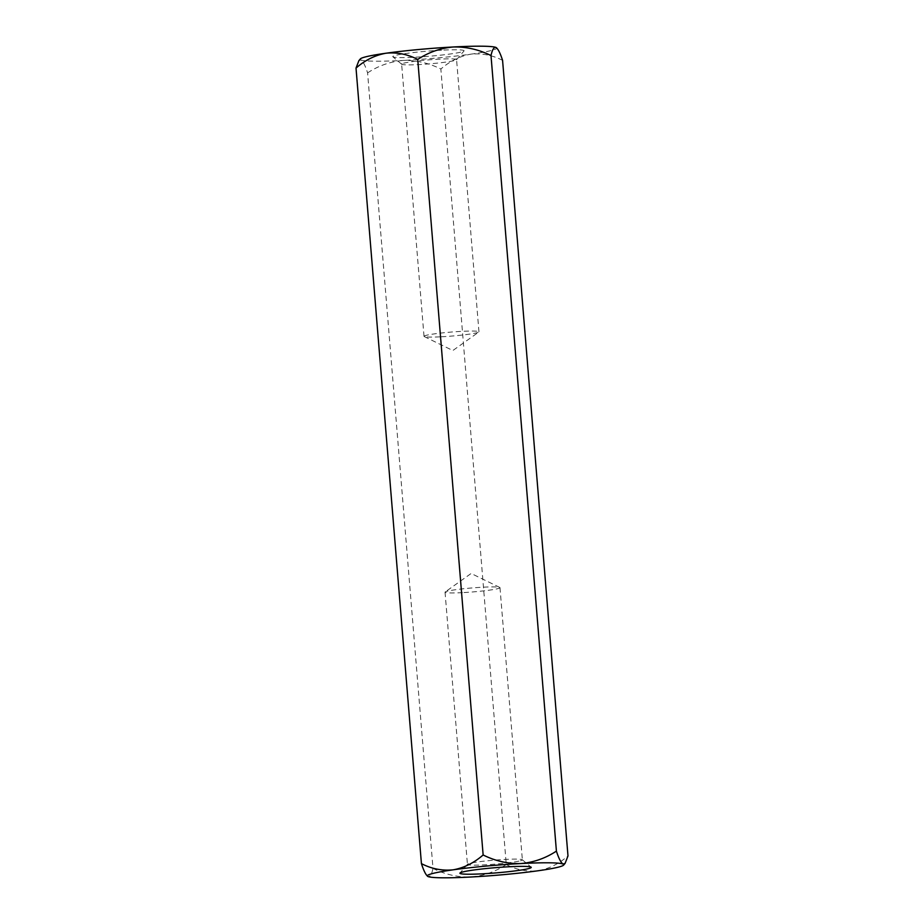 <?xml version="1.0" encoding="UTF-8"?>
<svg xmlns="http://www.w3.org/2000/svg" width="924" height="924" viewBox="0 0 924 924"><rect width="100%" height="100%" fill="white"/><g stroke="black" fill="none" stroke-linecap="round" stroke-linejoin="round"><path stroke-width="0.69" stroke-dasharray="4.62 3.46" d="M441.395 336.775A27.558 2.021 175.3 0 0 478.771 332.074A27.558 2.021 175.3 0 0 478.955 331.808A27.558 2.021 175.3 0 0 461.573 331.358A27.558 2.021 175.3 0 0 424.012 336.324A27.558 2.021 175.3 0 0 424.232 336.555A27.558 2.021 175.3 0 0 441.395 336.775M403.557 63.213A27.558 2.021 -4.7 0 1 439.2 59.159A27.558 2.021 -4.7 0 1 456.572 59.61A27.558 2.021 -4.7 0 1 456.514 59.76A27.558 2.021 -4.7 0 1 429.267 63.871A27.558 2.021 -4.7 0 1 401.721 64.264A27.558 2.021 -4.7 0 1 401.628 64.126A27.558 2.021 -4.7 0 1 403.557 63.213M441.533 50.185A35.782 2.622 175.3 0 0 392.885 56.814A35.782 2.622 175.3 0 0 428.644 56.306A35.782 2.622 175.3 0 0 464.01 50.97A35.782 2.622 175.3 0 0 441.533 50.185M462.427 592.642A27.558 2.021 -4.7 0 1 445.045 592.192A27.558 2.021 -4.7 0 1 445.229 591.926A27.558 2.021 -4.7 0 1 482.605 587.225A27.558 2.021 -4.7 0 1 499.769 587.445A27.558 2.021 -4.7 0 1 499.988 587.676A27.558 2.021 -4.7 0 1 462.427 592.642M506.271 864.575C495.31 871.782 483.391 875.929 470.501 877.026C457.507 877.292 444.998 874.427 432.998 868.433L367.59 72.88C365.246 65.558 363.028 61.25 360.938 59.956A68.468 5.013 175.3 0 0 403.361 60.43C416.32 60.164 428.828 63.028 440.863 69.023L506.271 864.575C516.551 869.831 527.119 871.886 537.999 870.778C548.925 868.791 558.916 863.848 567.983 855.913M367.59 72.88C378.505 65.685 390.436 61.538 403.361 60.43A68.468 5.013 175.3 0 0 470.859 54.169C460.048 56.087 450.057 61.042 440.863 69.023M502.575 60.372C492.434 55.14 481.854 53.072 470.859 54.169A68.468 5.013 175.3 0 0 496.511 47.794M432.998 868.433C431.739 874.266 430.099 876.968 428.078 876.564L427.385 876.114M360.348 58.928A68.468 5.013 175.3 0 0 360.938 59.956L358.882 60.649M520.443 860.787A27.558 2.021 175.3 0 0 522.372 859.874A27.558 2.021 175.3 0 0 522.279 859.736A27.558 2.021 175.3 0 0 504.989 859.424A27.558 2.021 175.3 0 0 467.486 864.24A27.558 2.021 175.3 0 0 467.428 864.39A27.558 2.021 175.3 0 0 484.8 864.841A27.558 2.021 175.3 0 0 520.443 860.787M424.232 336.555L452.841 350.531L478.771 332.074M456.514 59.76L464.01 50.97M401.721 64.264L392.885 56.814M478.955 331.808L456.572 59.61M424.012 336.324L401.628 64.126M445.045 592.192L467.428 864.39M499.988 587.676L522.372 859.874M499.769 587.445L471.159 573.469L445.229 591.926M467.486 864.24L459.99 873.03M522.279 859.736L531.115 867.186"/><path stroke-width="1.39" d="M421.425 863.628C431.566 868.86 442.146 870.928 453.141 869.831A68.468 5.013 175.3 0 0 427.546 876.264A68.468 5.013 175.3 0 0 428.078 876.564C426.01 875.317 423.793 871.009 421.425 863.628L356.017 68.087C365.084 60.152 375.075 55.209 386.001 53.222C396.881 52.114 407.449 54.169 417.729 59.425C428.644 52.229 440.575 48.071 453.499 46.974C466.458 46.708 478.967 49.573 491.002 55.567C492.261 49.734 493.901 47.032 495.922 47.436L496.615 47.886M428.078 876.564A68.468 5.013 175.3 0 0 470.501 877.026A68.468 5.013 175.3 0 0 537.999 870.778A68.468 5.013 175.3 0 0 563.652 865.072A68.468 5.013 175.3 0 0 563.062 864.044A68.468 5.013 175.3 0 0 520.639 863.57A68.468 5.013 175.3 0 0 453.141 869.831C463.952 867.913 473.943 862.958 483.137 854.977L417.729 59.425M483.137 854.977C495.137 860.96 507.646 863.836 520.639 863.57C533.529 862.473 545.449 858.327 556.41 851.12C558.754 858.442 560.972 862.75 563.062 864.044L565.118 863.351L567.983 855.913L502.575 60.372C500.207 52.991 497.99 48.683 495.922 47.436A68.468 5.013 175.3 0 0 453.499 46.974A68.468 5.013 175.3 0 0 386.001 53.222A68.468 5.013 175.3 0 0 360.348 58.928L358.882 60.649L356.017 68.087M556.41 851.12L491.002 55.567M508.674 866.781A35.782 2.622 -4.7 0 1 531.115 867.186A35.782 2.622 -4.7 0 1 495.784 872.914A35.782 2.622 -4.7 0 1 459.99 873.03A35.782 2.622 -4.7 0 1 508.674 866.781M496.511 47.794A68.468 5.013 175.3 0 0 496.454 47.736A68.468 5.013 175.3 0 0 495.922 47.436M563.652 865.072L565.118 863.351"/></g></svg>
